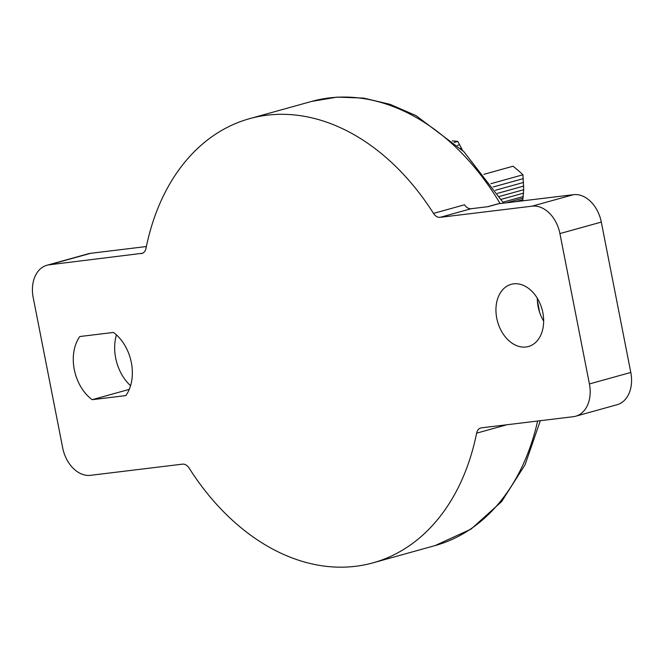 <?xml version="1.0" encoding="UTF-8"?>
<svg xmlns="http://www.w3.org/2000/svg" width="664" height="664" viewBox="0 0 664 664"><rect width="100%" height="100%" fill="white"/><g stroke="black" fill="none" stroke-linecap="round" stroke-linejoin="round"><path stroke-width="1" d="M487.617 206.712L497.386 203.997A15.372 10.997 74.5 0 1 498.548 203.765L573.455 194.677A30.735 21.987 74.5 0 1 601.302 222.083L630.8 372.446A30.735 21.987 74.5 0 1 617.08 404.725L575.705 416.22A30.735 21.987 74.5 0 1 573.372 416.685L481.458 427.848A9.221 6.598 74.5 0 0 480.761 427.981A9.221 6.598 74.5 0 0 476.611 433.169A230.499 164.904 74.5 0 1 373.019 562.831A230.499 164.904 74.5 0 1 189.124 468.087A9.221 6.598 74.5 0 0 182.467 464.153L90.545 475.316A30.735 21.987 74.5 0 1 62.698 447.909L33.2 297.547A30.735 21.987 74.5 0 1 46.92 265.268A30.735 21.987 74.5 0 1 49.244 264.803L142.536 253.266M543.667 321.094A32.27 23.082 74.5 0 1 538.139 306.726A32.27 23.082 74.5 0 1 537.325 298.26M46.92 265.268L88.295 253.772A30.735 21.987 74.5 0 1 90.628 253.308L146.37 246.535M130.567 385.718A39.956 28.585 74.5 0 1 116.449 334.913M113.444 332.44A39.956 28.585 74.5 0 1 125.836 395.595L92.188 399.686A39.956 28.585 74.5 0 1 79.796 336.532L113.444 332.44M92.188 399.686L129.264 389.386M440.157 217.335A9.221 6.598 74.5 0 1 433.501 213.401L464.534 204.778A9.221 6.598 -105.5 0 0 471.191 208.712L440.157 217.335L532.071 206.172A30.735 21.987 74.5 0 1 559.918 233.579L589.416 383.941A30.735 21.987 74.5 0 1 575.705 416.22M141.166 253.64A9.221 6.598 74.5 0 0 141.864 253.507A9.221 6.598 74.5 0 0 146.005 248.319A230.499 164.904 74.5 0 1 249.606 118.657A230.499 164.904 74.5 0 1 433.501 213.401M542.845 312.628A32.27 23.082 74.5 0 1 528.444 346.517A32.27 23.082 74.5 0 1 496.755 318.222A32.27 23.082 74.5 0 1 511.164 284.333A32.27 23.082 74.5 0 1 542.845 312.628M471.191 208.712L488.206 206.645L498.548 203.765M483.89 174.325L513.023 166.224A159.816 114.332 74.5 0 1 522.933 174.79L523.697 189.713L522.709 200.835M522.9 199.731L515.961 201.657M523.116 198.138L506.192 202.844M523.29 196.536L503.021 202.171M523.564 193.141L501.287 199.333M523.697 189.713L499.477 196.436M523.705 186.086L497.502 193.365M523.572 182.434L495.444 190.253M523.315 178.616L493.211 186.982M522.933 174.79L490.895 183.687M452.292 140.859A159.816 114.332 74.5 0 1 457.836 141.432L462.559 150.371M461.48 148.13L460.526 148.396M459.712 144.744L457.347 145.399M457.836 141.432L454.118 142.47M589.416 383.941L630.8 372.446M506.898 424.752L476.611 433.169M559.918 233.579L601.302 222.083M532.071 206.172L573.455 194.677M49.244 264.803L90.628 253.308M537.375 300.485A230.499 164.904 74.5 0 1 537.981 303.506A230.499 164.904 74.5 0 1 539.541 312.105M537.599 421.026A230.499 164.904 74.5 0 1 435.119 545.576A230.499 164.904 74.5 0 1 435.086 545.584L373.019 562.831M311.64 101.418A230.499 164.904 74.5 0 1 311.673 101.409A230.499 164.904 74.5 0 1 500.125 203.582M540.338 420.694L525.075 464.75L501.652 501.552L471.125 529.067L435.086 545.584M249.606 118.657L311.673 101.409L337.246 97.102L363.59 98.098L390.017 104.323L415.913 115.553L463.912 151.716L503.611 203.151"/></g></svg>
